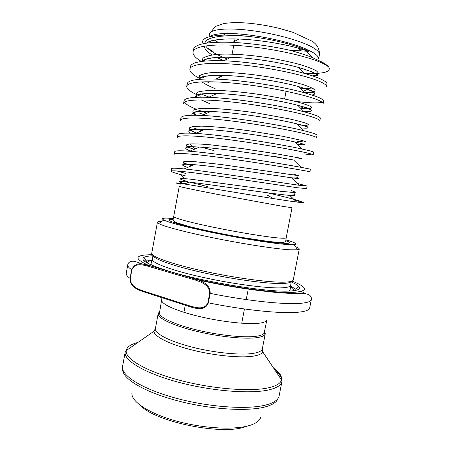 <?xml version="1.0" encoding="UTF-8"?>
<svg xmlns="http://www.w3.org/2000/svg" width="452" height="452" viewBox="0 0 452 452"><rect width="100%" height="100%" fill="white"/><g stroke="black" fill="none" stroke-linecap="round" stroke-linejoin="round"><path stroke-width="0.68" d="M173.223 218.497C163.68 217.678 160.522 218.18 163.754 220.005C168.709 222.604 190.332 228.164 217.7 233.627C245.04 239.091 273.652 243.543 286.794 244.498L294.19 244.656C297.862 244.131 295.105 242.509 285.924 239.792M295.478 246.628C298.077 247.668 299.337 248.481 299.264 249.069L297.552 249.803L289.76 249.786C275.867 248.945 245.272 244.289 216.033 238.413C186.766 232.543 163.816 226.475 158.748 223.576L157.415 222.265C157.562 221.695 159.036 221.395 161.833 221.378M161.748 300.043C160.844 303.897 175.523 310.727 198.038 316.191C220.503 321.66 246.577 324.615 258.651 323.27C263.787 322.688 266.522 321.57 266.855 319.909L264.149 333.164C263.256 334.621 260.584 335.666 256.148 336.282C244.362 337.926 219.491 335.407 197.473 330.118C175.421 324.841 160.053 317.801 159.426 313.377L161.985 297.704M264.629 331.429L265.267 333.695L264.985 334.423C264.087 335.926 261.369 337.006 256.849 337.65C244.843 339.362 219.435 336.813 196.953 331.401C174.432 325.999 158.782 318.784 158.189 314.242L158.189 313.462L159.612 311.586M318.626 58.574C318.615 56.698 316.434 54.511 312.089 52.008L303.97 48.178C284.822 40.177 247.08 33.041 226.339 33.51C217.598 33.657 212.078 34.708 209.784 36.657M209.937 41.262L211.287 42.567M299.264 249.069L293.258 279.929C292.998 281.302 289.738 282.054 283.477 282.178C268.166 282.489 232.837 277.652 201.897 270.742C170.89 263.844 150.827 256.47 151.748 253.188L157.415 222.265M289.393 291.054L290.111 289.709L291.235 281.364C290.777 282.664 287.579 283.376 281.624 283.511C266.708 283.856 232.639 279.24 202.62 272.55C172.54 265.872 152.697 258.623 153.121 255.273L151.109 263.443L151.29 264.957M291.133 281.878C295.184 283.658 297.789 285.252 298.958 286.658C300.998 289.19 297.676 290.659 288.992 291.065C268.205 292.342 206.575 282.483 171.461 271.951C148.753 265.036 139.595 260.177 143.985 257.374C145.589 256.493 148.595 255.962 153.013 255.781M290.359 285.952C292.698 287.184 294.258 288.308 295.032 289.325L295.518 290.416M303.953 73.184L307.959 73.371C323.931 73.817 330.926 71.817 328.937 67.365C327.824 65.766 325.547 64.003 322.118 62.082L312.174 57.5C305.772 54.963 298.139 52.505 289.269 50.127L308.433 51.325L305.349 49.748C290.935 43.629 268.234 38.471 247.385 36.273C238.255 35.335 230.181 34.962 223.158 35.149C207.383 35.866 200.711 38.725 203.146 43.72M207.338 47.991L213.09 51.466M297.58 183.489L307.145 186.049L298.286 185.145C277.46 182.241 209.361 171.421 184.128 168.918C175.89 168.082 171.72 167.986 171.624 168.63L171.155 171.161C171.235 171.76 174.286 172.873 180.297 174.506L185.518 175.901M176.89 170.969L185.958 173.523M307.145 186.049L306.654 188.574L297.772 187.795L220.638 176.466C190.902 172.184 171.105 169.89 171.155 171.161M289.269 50.127C270.29 45.957 251.408 43.375 232.616 42.375C208.135 41.522 195.1 43.867 193.507 49.409L193.038 51.991C192.71 54.839 195.49 57.992 201.377 61.461M203.756 60.127L205.389 61.009M328.937 67.365C327.796 66.065 325.463 64.602 321.943 62.981C308.439 56.658 275.223 48.923 245.08 46.11C214.768 43.245 193.863 45.912 193.038 51.991M189.885 69.15C190.586 63.766 211.327 61.822 241.554 64.89C271.618 67.919 304.857 75.286 318.462 80.959C324.107 83.309 326.773 85.208 326.463 86.637L326.96 84.072C327.282 82.592 324.621 80.659 318.982 78.264C315.123 76.67 310.151 75.015 304.06 73.297C282.907 67.314 248.464 61.625 223.729 60.777C202.671 60.167 191.546 62.099 190.36 66.58L189.885 69.15C189.62 71.721 192.569 74.648 198.727 77.93M201.993 76.947L203.654 77.744M199.49 78.337L201.185 79.19M186.744 86.264C187.314 81.575 207.903 80.343 238.046 83.62C268.025 86.857 301.281 93.852 314.993 98.886C320.677 100.977 323.395 102.593 323.14 103.74L323.638 101.18C323.903 99.988 321.191 98.327 315.513 96.203L304.388 92.728C282.585 86.575 241.78 79.902 215.734 79.106C197.586 78.603 188.083 80.128 187.213 83.699L186.744 86.264C186.58 89.027 191.077 92.344 200.242 96.214M312.049 114.085L304.162 111.825C282.172 105.825 235.317 98.214 208.536 97.338C192.846 96.835 184.693 97.977 184.083 100.773L183.608 103.333C184.054 99.333 204.485 98.819 234.543 102.299C264.437 105.74 297.715 112.373 311.53 116.769C317.259 118.588 320.022 119.933 319.824 120.797L320.321 118.243C320.53 117.334 317.773 115.949 312.049 114.085M184.422 102.175C185.749 104.175 189.608 106.491 195.998 109.124M308.592 131.927L303.467 130.611C281.636 125.046 228.949 116.531 201.858 115.446C188.348 114.887 181.382 115.672 180.953 117.802L180.484 120.356C180.806 117.045 201.072 117.237 231.051 120.921C260.866 124.571 294.156 130.837 308.078 134.594C313.852 136.154 316.666 137.227 316.519 137.809L317.016 135.261C317.168 134.634 314.36 133.526 308.592 131.927M313.219 154.776L313.716 152.234C313.812 151.889 310.959 151.053 305.151 149.714L302.405 149.109C281.037 144.256 222.61 134.854 195.597 133.419C184.043 132.775 178.122 133.233 177.834 134.792L177.37 137.335C177.563 134.707 197.671 135.606 227.571 139.487C257.301 143.346 290.613 149.25 304.631 152.38C310.451 153.674 313.309 154.477 313.219 154.776C312.982 155.053 309.936 154.759 304.1 153.895M301.716 167.455L301.043 167.336C280.415 163.443 216.259 153.166 189.704 151.245C179.896 150.505 174.907 150.669 174.726 151.731L174.257 154.268C174.331 152.324 194.281 153.923 224.096 158.008C253.747 162.065 287.077 167.607 301.202 170.11L309.931 171.698L310.428 169.161L301.716 167.455M227.147 72.388L228.622 72.868M299.992 88.129L314.055 89.067M294.472 101.197C308.699 103.028 317.931 103.378 322.163 102.248M206.745 81.716L209.061 82.671M307.524 105.022L307.818 105.135M200.688 93.807L209.056 97.101M197.727 109.83L206.965 113.181M198.903 112.853L203.75 114.605M194.332 128.204L201.795 130.713M201.502 147.205L214.112 150.623M286.201 237.763L292.026 207.671L284.246 206.62L219.926 194.846C195.456 190.117 178.992 186.659 179.263 186.365L173.704 216.508C173.246 217.819 189.484 222.305 213.83 227.328C238.136 232.345 265.855 236.888 278.206 237.95C283.415 238.402 286.082 238.34 286.201 237.763L285.828 240.43C285.85 242.018 283.811 242.696 279.698 242.47L268.799 241.515L240.775 237.266C222.214 234.006 202.784 229.972 189.111 226.497L176.596 222.712L173.319 220.7L173.082 219.124L173.704 216.508M180.585 184.133C173.172 182.478 174.489 182.444 184.535 184.032C205.858 187.394 272.268 198.773 293.693 201.632L296.557 202.01C302.93 202.818 304.942 202.824 302.597 202.021C297.444 200.106 285.624 197.01 267.138 192.721M267.443 195.207L273.477 198.603M295.02 200.513L299.269 201.349M207.4 181.241L208.355 181.467M207.92 302.721L208.383 302.834C205.163 311.089 196.49 308.648 190.936 307.032L190.529 306.14C196.01 307.58 204.524 310.366 207.92 302.721L209.7 293.269C209.429 284.5 200.79 281.986 195.405 280.093L196.151 279.155L199.196 280.206C203.795 282.167 210.592 285.692 210.163 293.382L208.383 302.834C244.939 310.241 281.681 313.874 297.947 312.253C305.382 311.535 309.298 310.083 309.688 307.908L311.326 299.557C310.97 301.557 307.089 302.84 299.682 303.388C283.472 304.648 246.752 300.755 210.163 293.382L209.7 293.269M142.905 291.557C137.702 289.698 129.944 286.726 130.063 278.381L131.651 269.663C134.018 264.968 137.532 263.087 142.194 264.013L148.002 265.104L196.151 279.155C233.113 287.619 276.302 293.28 293.614 292.354C308.558 291.195 308.038 287.438 292.043 281.076M145.821 262.132L146.668 261.296C147.759 260.629 149.623 260.154 152.251 259.86M173.794 222.13L175.698 222.327M234.498 41.386L235.063 38.917M195.405 280.093L147.239 265.979C142.21 264.804 134.82 262.64 131.894 269.765L130.306 278.483C130.447 286.517 137.826 288.901 142.702 290.766L190.529 306.14M190.704 306.959L143.143 291.63L142.702 290.766M147.239 265.979L148.002 265.104C133.289 258.273 134.775 254.804 152.465 254.702M301.298 291.438L305.885 293.777M312.948 47.545C301.879 41.03 275.381 33.606 251.329 30.555C227.237 27.476 210.242 29.216 209.57 33.973L215.163 26.544L223.7 23.583C230.588 22.459 238.916 22.329 248.696 23.193C258.674 24.154 268.754 25.854 278.929 28.278L292.981 32.312L311.84 41.092C317.112 44.285 319.637 48.833 319.411 54.726C319.796 52.709 317.637 50.313 312.948 47.545M214.389 40.121L217.966 42.194M285.788 240.617C292.088 242.95 290.534 243.797 281.116 243.17C265.991 242.074 228.311 235.724 200.569 229.497C172.698 223.26 162.274 218.988 173.048 219.31M158.189 313.462L155.409 328.531C154.324 333.367 169.082 341.254 191.959 347.091C214.785 352.939 241.413 355.487 253.838 353.278C259.109 352.334 261.945 350.82 262.358 348.741L262.719 351.814C261.934 353.696 259.103 355.086 254.222 355.984C241.814 358.261 215.468 355.865 192.462 350.097C169.41 344.334 153.872 336.373 153.957 331.265L155.398 328.604M262.346 348.814L262.719 351.814L281.483 379.9C282.172 376.296 279.556 372.386 273.646 368.171M270.449 389.5C252.973 394.268 213.225 391.483 178.958 382.369C144.617 373.29 123.311 360.25 125.21 351.995L126.238 350.571C124.741 358.713 146.086 371.482 179.998 380.364C213.841 389.279 252.9 392.031 270.143 387.421C276.946 385.607 280.726 383.104 281.483 379.9L281.918 381.607C281.28 384.963 277.455 387.596 270.449 389.5M137.809 342.509C130.769 344.271 126.91 346.961 126.238 350.571L153.957 331.265L155.409 328.531M278.003 398.472C276.974 401.811 273.172 404.489 266.601 406.506C249.334 411.851 210.683 409.653 177.014 400.653C143.284 391.681 121.707 378.171 122.701 369.131M125.21 351.995L122.594 366.312C120.582 375.216 141.736 388.935 175.992 398.206C210.18 407.512 249.95 409.93 267.516 404.546C274.567 402.399 278.438 399.511 279.127 395.89L281.918 381.607C282.427 378.369 280.33 374.877 275.63 371.143M131.916 393.037C130.894 401.41 148.589 413.382 176.139 421.015C203.637 428.682 235.577 430.236 250.47 425.196C256.357 423.208 259.764 420.597 260.697 417.365M290.45 285.393C290.178 286.839 286.952 287.664 280.782 287.873C265.736 288.376 231.277 283.777 201.151 276.974C170.969 270.177 151.431 262.742 152.369 259.301M290.291 286.534C293.026 288.167 294.179 289.557 293.749 290.704M131.894 269.765L131.651 269.663C128.803 267.782 127.509 266.183 127.763 264.872C128.023 262.765 129.701 261.527 132.798 261.166C134.606 261.239 137.741 262.188 142.194 264.019L147.877 265.121L199.202 280.212C236.419 288.512 277.709 293.597 295.958 293.467C298.06 293.738 303.23 292.885 308.643 294.54C310.806 295.834 311.699 297.506 311.326 299.557M144.075 260.821L146.329 260.798M150.194 260.838L151.962 260.883M147.363 263.041C147.38 261.821 148.962 260.945 152.104 260.425M317.231 57.172L317.971 56.709M305.281 48.72L304.552 48.844M303.529 48.985L299.416 49.347M127.763 264.872L126.244 273.245C125.967 274.675 127.244 276.387 130.063 278.381L130.306 278.483M247.385 36.273C222 34.352 204.773 37.437 204.988 43.364M205.886 46.2C207.587 48.771 211.22 51.505 216.785 54.398M222.644 57.184L227.22 59.076M312.558 75.891L317.276 74.953C318.858 73.925 318.519 72.546 316.259 70.811C312.795 68.907 307.49 66.851 300.354 64.659C292.325 62.455 283.127 60.404 272.754 58.494C251.917 54.935 229.576 53.302 215.858 54.483C209.581 55.313 205.253 56.579 202.875 58.28L201.954 61.382M302.557 92.231L310.326 92.332C313.959 91.948 315.496 91.112 314.937 89.824C313.083 88.315 308.948 86.513 302.541 84.428C295.071 82.275 285.986 80.151 275.279 78.06C253.397 74.06 228.644 71.71 213.497 72.416C206.609 73.026 201.954 74.128 199.541 75.721L198.987 78.716M199.338 79.326L199.338 79.332C198.914 78.365 199.948 77.524 202.451 76.812C206.411 75.665 213.463 75.207 223.593 75.45C208.688 75.151 200.298 76.473 198.428 79.416M201.897 81.84C204.773 83.97 209.169 86.225 215.084 88.615M300.942 108.542L308.241 108.802C311.428 108.531 312.349 107.808 310.999 106.627C308.253 105.209 303.179 103.508 295.777 101.519C287.297 99.468 277.342 97.451 265.912 95.479C248.702 92.705 230.633 90.812 216.909 90.372C208.474 90.36 202.253 90.892 198.242 91.971C195.631 93.327 195.337 95.09 197.36 97.265M201.422 99.915L210.208 103.892L201.191 99.915M297.591 124.701L305.654 125.328L308.676 124.938L307.066 123.645C303.608 122.368 297.789 120.791 289.613 118.921L257.685 113.141C239.775 110.48 221.825 108.689 209.084 108.327L198.891 108.672L193.433 110.011C192.117 111.407 193.14 113.158 196.513 115.271M296.97 141.199L303.365 141.917L305.445 141.73L302.648 140.629L282.523 136.238L248.741 130.707L230.712 128.385C219.22 127.153 209.491 126.402 201.524 126.136L192.981 126.515L189.428 127.859C189.495 129.244 191.851 130.967 196.501 133.024M295.167 157.624L302.043 158.629L298.473 157.81L277.217 153.962L243.249 148.742L209.66 144.725C200.581 143.973 193.795 143.713 189.303 143.945L186.235 144.951L187.964 146.843L193.981 149.397M293.207 174.088L298.523 175.591L294.19 175.043L220.152 164.375L193.004 161.477L185.631 161.268L183.088 161.952C183.755 162.85 186.591 164.11 191.591 165.731C182.28 162.437 179.308 163.72 194.117 164.658C181.308 163.652 179.15 164.573 187.642 167.421M291.116 190.603C294.659 191.676 295.941 192.343 294.953 192.597L280.619 191.303L190.043 179.105L182.698 178.5L180.003 178.726C180.478 179.308 183.06 180.252 187.744 181.574M190.151 182.229L207.411 186.529M308.433 51.325L298.405 48.189C281.782 43.601 258.205 39.748 238.944 39.041C222.141 38.476 211.31 39.844 206.445 43.132C208.191 41.697 211.061 40.652 215.056 39.996L224.768 39.008L238.944 39.041L232.616 42.375M204.462 46.081C204.31 48.771 206.886 51.726 212.203 54.941M216.677 57.421L223.876 60.709M317.287 77.586C320.31 75.411 314.117 72.049 298.699 67.506C280.918 62.5 252.075 57.833 230.904 57.28C215.192 56.901 205.643 58.251 202.264 61.336M217.587 75.36L220.892 76.71M311.987 94.988C318.293 93.852 313.795 91.038 298.489 86.558C280.133 81.394 246.012 75.925 223.593 75.45L215.734 79.106M303.936 111.599C315.671 111.949 313.62 109.853 297.789 105.31C279.24 100.259 240.085 94.044 216.949 93.524C202.536 93.219 195.224 94.502 195.015 97.378M300.783 127.91C311.795 128.786 310.434 127.413 296.693 123.797C278.257 119.096 234.266 112.158 210.762 111.497C196.58 111.102 190.399 112.362 192.224 115.271M297.427 144.154C307.976 145.516 307.264 144.809 295.297 142.035C277.217 137.916 228.475 130.266 204.925 129.345C190.631 128.797 185.828 130.08 190.518 133.182M273.663 156.239L283.161 158.194M301.043 167.336L293.647 160.036C276.166 156.714 222.672 148.363 199.388 147.07C184.936 146.295 181.896 147.606 190.269 150.996M296.84 177.93C299.947 178.76 298.263 178.726 291.789 177.811C275.121 175.495 216.847 166.449 194.117 164.658L184.128 168.918M294.167 194.637C296.275 195.546 294.806 195.795 289.749 195.383C274.093 194.247 210.982 184.518 189.083 182.111C176.664 180.743 176.342 181.574 188.111 184.597M163.754 220.005L158.748 223.576M245.476 426.716C222.356 435.632 156.042 421.936 141.148 406.015M159.426 313.377L158.189 314.242M286.093 91.247L284.619 98.948M247.877 291.043L246.244 299.574M244.447 308.97L241.718 323.231M209.57 33.973L209.039 36.849M295.032 289.325L298.958 286.658M226.339 33.51L223.158 35.149M303.97 48.178L305.349 49.748M306.688 51.268L312.174 57.5M146.668 261.296L143.985 257.374M319.411 54.726L318.66 58.607M233.774 45.262L232.119 54.121M185.263 305.207L183.936 312.309M265.267 333.695L262.358 348.741M264.149 333.164L264.985 334.423M294.19 244.656L297.552 249.803M216.694 54.409L225.35 58.331L224.198 57.172M303.094 91.372L308.852 88.869M300.631 108.22L303.693 106.904M303.467 130.611L296.693 123.797C308.411 126.605 306.354 126.368 307.603 126.142C306.004 125.306 303.942 125.566 298.614 124.814L299.467 124.453M195.038 148.945L189.795 143.9M191.789 165.652L190.405 164.325M184.625 178.613L180.297 174.506M300.749 50.884L298.405 48.189L308.315 51.229M304.06 73.297L298.699 67.506L312.129 71.902L316.643 74.134C318.926 74.846 317.677 75.473 312.897 76.004M223.729 60.777L230.904 57.28C220.689 56.98 213.078 57.415 208.061 58.579C204.123 59.72 202.293 60.624 202.581 61.297M304.388 92.728L298.489 86.558C315.592 91.541 312.92 91.609 314.185 92.106C313.225 92.287 312.987 92.796 302.614 92.248M304.162 111.825L297.789 105.31C311.88 109.124 309.66 109 310.886 109.158L300.953 108.553M208.536 97.338L216.949 93.524C206.937 93.327 200.581 93.711 197.886 94.671C195.959 95.078 195.676 95.943 197.044 97.276M201.858 115.446L210.762 111.497C200.795 111.299 195.162 111.548 193.863 112.254C192.128 112.452 192.897 113.458 196.168 115.266M195.597 133.419L204.925 129.345C193.473 129.08 188.467 129.244 189.897 129.843C191.089 130.696 190.19 130.475 196.417 133.057M189.704 151.245L199.388 147.07C186.535 146.341 187.331 146.764 186.783 146.685L193.925 149.42M299.433 185.303L291.789 177.811C297.393 178.303 299.196 177.512 297.19 175.444M296.557 202.01L289.749 195.383C293.953 195.309 295.546 194.388 294.534 192.608M184.535 184.032L189.083 182.111M302.405 149.109L295.297 142.035"/></g></svg>
